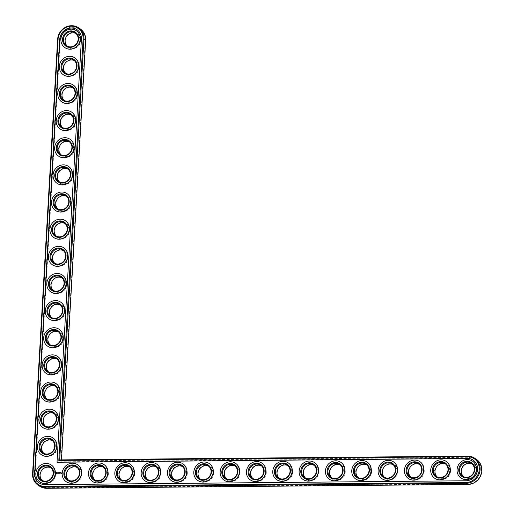 <?xml version="1.0" encoding="UTF-8"?>
<svg xmlns="http://www.w3.org/2000/svg" width="514" height="514" viewBox="0 0 514 514"><rect width="100%" height="100%" fill="white"/><g stroke="black" fill="none" stroke-linecap="round" stroke-linejoin="round"><path stroke-width="0.39" stroke-dasharray="2.57 1.93" d="M60.96 461.829L85.253 40.439A13.203 12.259 -56.5 0 0 73.47 27.634A13.203 12.259 -56.5 0 0 60.196 40.67L35.151 474.981A13.203 12.259 -56.5 0 0 46.935 487.786L468.145 483.925A13.203 12.259 -56.5 0 0 481.419 470.888A13.203 12.259 -56.5 0 0 469.635 458.083L60.96 461.829L61.487 459.869M55.685 474.788A8.43 7.826 -56.5 0 0 44.095 467.753A8.43 7.826 -56.5 0 0 43.266 482.048A8.43 7.826 -56.5 0 0 55.685 474.788M82.009 474.55A8.43 7.826 -56.5 0 0 70.418 467.515A8.43 7.826 -56.5 0 0 69.596 481.804A8.43 7.826 -56.5 0 0 82.009 474.55M57.253 447.649A8.43 7.826 -56.5 0 0 45.656 440.614A8.43 7.826 -56.5 0 0 44.834 454.903A8.43 7.826 -56.5 0 0 57.253 447.649M108.338 474.306A8.43 7.826 -56.5 0 0 96.741 467.271A8.43 7.826 -56.5 0 0 95.919 481.567A8.43 7.826 -56.5 0 0 108.338 474.306M134.662 474.069A8.43 7.826 -56.5 0 0 123.071 467.033A8.43 7.826 -56.5 0 0 122.242 481.322A8.43 7.826 -56.5 0 0 134.662 474.069M58.814 420.503A8.43 7.826 -56.5 0 0 47.224 413.468A8.43 7.826 -56.5 0 0 46.401 427.757A8.43 7.826 -56.5 0 0 58.814 420.503M60.382 393.358A8.43 7.826 -56.5 0 0 48.785 386.322A8.43 7.826 -56.5 0 0 47.963 400.612A8.43 7.826 -56.5 0 0 60.382 393.358M160.985 473.824A8.43 7.826 -56.5 0 0 149.394 466.789A8.43 7.826 -56.5 0 0 148.572 481.085A8.43 7.826 -56.5 0 0 160.985 473.824M187.314 473.587A8.43 7.826 -56.5 0 0 175.717 466.545A8.43 7.826 -56.5 0 0 174.895 480.841A8.43 7.826 -56.5 0 0 187.314 473.587M213.638 473.343A8.43 7.826 -56.5 0 0 202.047 466.307A8.43 7.826 -56.5 0 0 201.225 480.596A8.43 7.826 -56.5 0 0 213.638 473.343M239.961 473.098A8.43 7.826 -56.5 0 0 228.37 466.063A8.43 7.826 -56.5 0 0 227.548 480.359A8.43 7.826 -56.5 0 0 239.961 473.098M266.291 472.861A8.43 7.826 -56.5 0 0 254.7 465.825A8.43 7.826 -56.5 0 0 253.871 480.115A8.43 7.826 -56.5 0 0 266.291 472.861M61.943 366.212A8.43 7.826 -56.5 0 0 50.353 359.177A8.43 7.826 -56.5 0 0 49.53 373.472A8.43 7.826 -56.5 0 0 61.943 366.212M63.511 339.067A8.43 7.826 -56.5 0 0 51.92 332.031A8.43 7.826 -56.5 0 0 51.092 346.327A8.43 7.826 -56.5 0 0 63.511 339.067M65.079 311.927A8.43 7.826 -56.5 0 0 53.482 304.892A8.43 7.826 -56.5 0 0 52.659 319.181A8.43 7.826 -56.5 0 0 65.079 311.927M66.64 284.782A8.43 7.826 -56.5 0 0 55.049 277.746A8.43 7.826 -56.5 0 0 54.227 292.036A8.43 7.826 -56.5 0 0 66.64 284.782M292.614 472.617A8.43 7.826 -56.5 0 0 281.023 465.581A8.43 7.826 -56.5 0 0 280.201 479.877A8.43 7.826 -56.5 0 0 292.614 472.617M318.937 472.379A8.43 7.826 -56.5 0 0 307.346 465.343A8.43 7.826 -56.5 0 0 306.524 479.633A8.43 7.826 -56.5 0 0 318.937 472.379M345.267 472.135A8.43 7.826 -56.5 0 0 333.676 465.099A8.43 7.826 -56.5 0 0 332.847 479.395A8.43 7.826 -56.5 0 0 345.267 472.135M371.59 471.897A8.43 7.826 -56.5 0 0 359.999 464.855A8.43 7.826 -56.5 0 0 359.177 479.151A8.43 7.826 -56.5 0 0 371.59 471.897M397.92 471.653A8.43 7.826 -56.5 0 0 386.322 464.617A8.43 7.826 -56.5 0 0 385.5 478.907A8.43 7.826 -56.5 0 0 397.92 471.653M424.243 471.409A8.43 7.826 -56.5 0 0 412.652 464.373A8.43 7.826 -56.5 0 0 411.823 478.669A8.43 7.826 -56.5 0 0 424.243 471.409M450.566 471.171A8.43 7.826 -56.5 0 0 438.975 464.136A8.43 7.826 -56.5 0 0 438.153 478.425A8.43 7.826 -56.5 0 0 450.566 471.171M476.896 470.927A8.43 7.826 -56.5 0 0 465.298 463.891A8.43 7.826 -56.5 0 0 464.476 478.187A8.43 7.826 -56.5 0 0 476.896 470.927M68.208 257.636A8.43 7.826 -56.5 0 0 56.611 250.601A8.43 7.826 -56.5 0 0 55.788 264.89A8.43 7.826 -56.5 0 0 68.208 257.636M69.769 230.49A8.43 7.826 -56.5 0 0 58.178 223.455A8.43 7.826 -56.5 0 0 57.356 237.751A8.43 7.826 -56.5 0 0 69.769 230.49M71.337 203.351A8.43 7.826 -56.5 0 0 59.746 196.309A8.43 7.826 -56.5 0 0 58.917 210.605A8.43 7.826 -56.5 0 0 71.337 203.351M72.904 176.206A8.43 7.826 -56.5 0 0 61.307 169.17A8.43 7.826 -56.5 0 0 60.485 183.459A8.43 7.826 -56.5 0 0 72.904 176.206M74.466 149.06A8.43 7.826 -56.5 0 0 62.875 142.025A8.43 7.826 -56.5 0 0 62.053 156.314A8.43 7.826 -56.5 0 0 74.466 149.06M76.033 121.914A8.43 7.826 -56.5 0 0 64.436 114.879A8.43 7.826 -56.5 0 0 63.614 129.175A8.43 7.826 -56.5 0 0 76.033 121.914M77.595 94.769A8.43 7.826 -56.5 0 0 66.004 87.733A8.43 7.826 -56.5 0 0 65.182 102.029A8.43 7.826 -56.5 0 0 77.595 94.769M79.162 67.63A8.43 7.826 -56.5 0 0 67.572 60.588A8.43 7.826 -56.5 0 0 66.743 74.883A8.43 7.826 -56.5 0 0 79.162 67.63M80.73 40.484A8.43 7.826 -56.5 0 0 69.133 33.449A8.43 7.826 -56.5 0 0 68.311 47.738A8.43 7.826 -56.5 0 0 80.73 40.484M476.343 459.304A13.865 12.876 -56.5 0 0 469.468 457.293L61.423 461.032L59.688 459.889M80.178 28.855A13.865 12.876 -56.5 0 0 66.833 28.604A13.865 12.876 -56.5 0 0 59.354 40.542L34.316 474.846A13.865 12.876 -56.5 0 0 39.816 486.289M42.366 480.558A7.768 7.209 -56.5 0 0 43.189 481.2A7.768 7.209 -56.5 0 0 50.661 481.348A7.768 7.209 -56.5 0 0 54.85 474.66A7.768 7.209 -56.5 0 0 51.766 468.254A7.768 7.209 -56.5 0 0 50.854 467.746M68.69 480.32A7.768 7.209 -56.5 0 0 69.512 480.963A7.768 7.209 -56.5 0 0 76.984 481.104A7.768 7.209 -56.5 0 0 81.173 474.422A7.768 7.209 -56.5 0 0 78.089 468.01A7.768 7.209 -56.5 0 0 77.177 467.502M43.928 453.419A7.768 7.209 -56.5 0 0 44.75 454.055A7.768 7.209 -56.5 0 0 52.229 454.203A7.768 7.209 -56.5 0 0 56.411 447.514A7.768 7.209 -56.5 0 0 53.327 441.108A7.768 7.209 -56.5 0 0 52.415 440.601M95.019 480.076A7.768 7.209 -56.5 0 0 95.842 480.719A7.768 7.209 -56.5 0 0 103.314 480.86A7.768 7.209 -56.5 0 0 107.497 474.178A7.768 7.209 -56.5 0 0 104.413 467.772A7.768 7.209 -56.5 0 0 103.5 467.265M121.343 479.838A7.768 7.209 -56.5 0 0 122.165 480.481A7.768 7.209 -56.5 0 0 129.637 480.622A7.768 7.209 -56.5 0 0 133.826 473.934A7.768 7.209 -56.5 0 0 130.742 467.528A7.768 7.209 -56.5 0 0 129.83 467.02M45.495 426.273A7.768 7.209 -56.5 0 0 46.318 426.916A7.768 7.209 -56.5 0 0 53.79 427.057A7.768 7.209 -56.5 0 0 57.979 420.368A7.768 7.209 -56.5 0 0 54.895 413.963A7.768 7.209 -56.5 0 0 53.983 413.455M47.063 399.127A7.768 7.209 -56.5 0 0 47.886 399.77A7.768 7.209 -56.5 0 0 55.358 399.911A7.768 7.209 -56.5 0 0 59.54 393.229A7.768 7.209 -56.5 0 0 56.463 386.824A7.768 7.209 -56.5 0 0 55.551 386.316M147.666 479.594A7.768 7.209 -56.5 0 0 148.488 480.237A7.768 7.209 -56.5 0 0 155.96 480.378A7.768 7.209 -56.5 0 0 160.15 473.696A7.768 7.209 -56.5 0 0 157.066 467.29A7.768 7.209 -56.5 0 0 156.153 466.783M173.995 479.35A7.768 7.209 -56.5 0 0 174.818 479.992A7.768 7.209 -56.5 0 0 182.29 480.14A7.768 7.209 -56.5 0 0 186.473 473.452A7.768 7.209 -56.5 0 0 183.389 467.046A7.768 7.209 -56.5 0 0 182.483 466.539M200.319 479.112A7.768 7.209 -56.5 0 0 201.141 479.755A7.768 7.209 -56.5 0 0 208.613 479.896A7.768 7.209 -56.5 0 0 212.802 473.214A7.768 7.209 -56.5 0 0 209.718 466.802A7.768 7.209 -56.5 0 0 208.806 466.301M226.642 478.868A7.768 7.209 -56.5 0 0 227.464 479.511A7.768 7.209 -56.5 0 0 234.937 479.658A7.768 7.209 -56.5 0 0 239.126 472.97A7.768 7.209 -56.5 0 0 236.042 466.564A7.768 7.209 -56.5 0 0 235.129 466.057M252.972 478.63A7.768 7.209 -56.5 0 0 253.794 479.273A7.768 7.209 -56.5 0 0 261.266 479.414A7.768 7.209 -56.5 0 0 265.449 472.726A7.768 7.209 -56.5 0 0 262.371 466.32A7.768 7.209 -56.5 0 0 261.459 465.812M48.624 371.982A7.768 7.209 -56.5 0 0 49.447 372.624A7.768 7.209 -56.5 0 0 56.919 372.766A7.768 7.209 -56.5 0 0 61.108 366.084A7.768 7.209 -56.5 0 0 58.024 359.678A7.768 7.209 -56.5 0 0 57.112 359.17M50.192 344.836A7.768 7.209 -56.5 0 0 51.014 345.479A7.768 7.209 -56.5 0 0 58.487 345.626A7.768 7.209 -56.5 0 0 62.676 338.938A7.768 7.209 -56.5 0 0 59.592 332.532A7.768 7.209 -56.5 0 0 58.68 332.025M51.753 317.697A7.768 7.209 -56.5 0 0 52.576 318.339A7.768 7.209 -56.5 0 0 60.054 318.481A7.768 7.209 -56.5 0 0 64.237 311.792A7.768 7.209 -56.5 0 0 61.153 305.387A7.768 7.209 -56.5 0 0 60.241 304.879M53.321 290.551A7.768 7.209 -56.5 0 0 54.143 291.194A7.768 7.209 -56.5 0 0 61.616 291.335A7.768 7.209 -56.5 0 0 65.805 284.653A7.768 7.209 -56.5 0 0 62.721 278.241A7.768 7.209 -56.5 0 0 61.808 277.74M279.295 478.386A7.768 7.209 -56.5 0 0 280.117 479.029A7.768 7.209 -56.5 0 0 287.589 479.17A7.768 7.209 -56.5 0 0 291.779 472.488A7.768 7.209 -56.5 0 0 288.695 466.082A7.768 7.209 -56.5 0 0 287.782 465.575M305.618 478.149A7.768 7.209 -56.5 0 0 306.44 478.791A7.768 7.209 -56.5 0 0 313.913 478.932A7.768 7.209 -56.5 0 0 318.102 472.244A7.768 7.209 -56.5 0 0 315.018 465.838A7.768 7.209 -56.5 0 0 314.105 465.331M331.948 477.904A7.768 7.209 -56.5 0 0 332.77 478.547A7.768 7.209 -56.5 0 0 340.242 478.688A7.768 7.209 -56.5 0 0 344.425 472.006A7.768 7.209 -56.5 0 0 341.347 465.6A7.768 7.209 -56.5 0 0 340.435 465.093M358.271 477.66A7.768 7.209 -56.5 0 0 359.093 478.303A7.768 7.209 -56.5 0 0 366.566 478.45A7.768 7.209 -56.5 0 0 370.755 471.762A7.768 7.209 -56.5 0 0 367.671 465.356A7.768 7.209 -56.5 0 0 366.758 464.849M384.594 477.422A7.768 7.209 -56.5 0 0 385.416 478.065A7.768 7.209 -56.5 0 0 392.895 478.206A7.768 7.209 -56.5 0 0 397.078 471.524A7.768 7.209 -56.5 0 0 393.994 465.112A7.768 7.209 -56.5 0 0 393.081 464.611M410.924 477.178A7.768 7.209 -56.5 0 0 411.746 477.821A7.768 7.209 -56.5 0 0 419.218 477.969A7.768 7.209 -56.5 0 0 423.401 471.28A7.768 7.209 -56.5 0 0 420.324 464.874A7.768 7.209 -56.5 0 0 419.411 464.367M437.247 476.941A7.768 7.209 -56.5 0 0 438.069 477.583A7.768 7.209 -56.5 0 0 445.542 477.724A7.768 7.209 -56.5 0 0 449.731 471.036A7.768 7.209 -56.5 0 0 446.647 464.63A7.768 7.209 -56.5 0 0 445.734 464.123M463.577 476.696A7.768 7.209 -56.5 0 0 464.399 477.339A7.768 7.209 -56.5 0 0 471.871 477.48A7.768 7.209 -56.5 0 0 476.054 470.798A7.768 7.209 -56.5 0 0 472.97 464.393A7.768 7.209 -56.5 0 0 472.058 463.885M54.889 263.406A7.768 7.209 -56.5 0 0 55.711 264.048A7.768 7.209 -56.5 0 0 63.183 264.19A7.768 7.209 -56.5 0 0 67.366 257.508A7.768 7.209 -56.5 0 0 64.289 251.102A7.768 7.209 -56.5 0 0 63.376 250.594M56.45 236.26A7.768 7.209 -56.5 0 0 57.272 236.903A7.768 7.209 -56.5 0 0 64.745 237.05A7.768 7.209 -56.5 0 0 68.934 230.362A7.768 7.209 -56.5 0 0 65.85 223.956A7.768 7.209 -56.5 0 0 64.937 223.449M58.018 209.114A7.768 7.209 -56.5 0 0 58.84 209.757A7.768 7.209 -56.5 0 0 66.312 209.905A7.768 7.209 -56.5 0 0 70.502 203.216A7.768 7.209 -56.5 0 0 67.418 196.811A7.768 7.209 -56.5 0 0 66.505 196.303M59.579 181.975A7.768 7.209 -56.5 0 0 60.401 182.618A7.768 7.209 -56.5 0 0 67.88 182.759A7.768 7.209 -56.5 0 0 72.063 176.071A7.768 7.209 -56.5 0 0 68.979 169.665A7.768 7.209 -56.5 0 0 68.066 169.157M61.147 154.83A7.768 7.209 -56.5 0 0 61.969 155.472A7.768 7.209 -56.5 0 0 69.441 155.613A7.768 7.209 -56.5 0 0 73.63 148.931A7.768 7.209 -56.5 0 0 70.546 142.519A7.768 7.209 -56.5 0 0 69.634 142.018M62.714 127.684A7.768 7.209 -56.5 0 0 63.537 128.327A7.768 7.209 -56.5 0 0 71.009 128.468A7.768 7.209 -56.5 0 0 75.192 121.786A7.768 7.209 -56.5 0 0 72.114 115.38A7.768 7.209 -56.5 0 0 71.202 114.873M64.276 100.538A7.768 7.209 -56.5 0 0 65.098 101.181A7.768 7.209 -56.5 0 0 72.57 101.329A7.768 7.209 -56.5 0 0 76.759 94.64A7.768 7.209 -56.5 0 0 73.675 88.235A7.768 7.209 -56.5 0 0 72.763 87.727M65.843 73.393A7.768 7.209 -56.5 0 0 66.666 74.035A7.768 7.209 -56.5 0 0 74.138 74.183A7.768 7.209 -56.5 0 0 78.327 67.495A7.768 7.209 -56.5 0 0 75.243 61.089A7.768 7.209 -56.5 0 0 74.331 60.581M67.405 46.254A7.768 7.209 -56.5 0 0 68.227 46.896A7.768 7.209 -56.5 0 0 75.706 47.037A7.768 7.209 -56.5 0 0 79.888 40.349A7.768 7.209 -56.5 0 0 76.804 33.943A7.768 7.209 -56.5 0 0 75.892 33.436M39.295 483.012A11.424 10.608 -56.5 0 0 39.366 483.057A11.424 10.608 -56.5 0 0 45.026 484.715L466.237 480.853A11.424 10.608 -56.5 0 0 477.127 472.668A11.424 10.608 -56.5 0 0 473.188 460.146A11.424 10.608 -56.5 0 0 473.124 460.101M81.424 39.032L57.163 462.253M81.559 39.128A11.424 10.608 -56.5 0 0 77.023 29.696A11.424 10.608 -56.5 0 0 76.959 29.651M39.97 481.997A10.209 9.477 123.5 0 1 37.773 468.299A10.209 9.477 123.5 0 1 51.239 464.977M66.293 481.753A10.209 9.477 123.5 0 1 64.096 468.061A10.209 9.477 123.5 0 1 77.563 464.74M41.531 454.851A10.209 9.477 123.5 0 1 39.34 441.153A10.209 9.477 123.5 0 1 52.807 437.832M92.616 481.515A10.209 9.477 123.5 0 1 90.425 467.817A10.209 9.477 123.5 0 1 103.892 464.495M118.946 481.271A10.209 9.477 123.5 0 1 116.749 467.579A10.209 9.477 123.5 0 1 130.215 464.258M43.099 427.706A10.209 9.477 123.5 0 1 40.902 414.014A10.209 9.477 123.5 0 1 54.368 410.692M44.667 400.567A10.209 9.477 123.5 0 1 42.469 386.869A10.209 9.477 123.5 0 1 55.936 383.547M145.269 481.033A10.209 9.477 123.5 0 1 143.072 467.335A10.209 9.477 123.5 0 1 156.545 464.014M171.599 480.789A10.209 9.477 123.5 0 1 169.402 467.091A10.209 9.477 123.5 0 1 182.868 463.769M197.922 480.551A10.209 9.477 123.5 0 1 195.725 466.853A10.209 9.477 123.5 0 1 209.192 463.532M224.245 480.307A10.209 9.477 123.5 0 1 222.048 466.609A10.209 9.477 123.5 0 1 235.521 463.287M46.228 373.421A10.209 9.477 123.5 0 1 44.031 359.723A10.209 9.477 123.5 0 1 57.497 356.401M47.796 346.275A10.209 9.477 123.5 0 1 45.598 332.577A10.209 9.477 123.5 0 1 59.065 329.256M49.357 319.13A10.209 9.477 123.5 0 1 47.166 305.432A10.209 9.477 123.5 0 1 60.633 302.116M50.925 291.984A10.209 9.477 123.5 0 1 48.727 278.292A10.209 9.477 123.5 0 1 62.194 274.971M250.575 480.063A10.209 9.477 123.5 0 1 248.378 466.371A10.209 9.477 123.5 0 1 261.844 463.05M276.898 479.825A10.209 9.477 123.5 0 1 274.701 466.127A10.209 9.477 123.5 0 1 288.168 462.806M303.221 479.581A10.209 9.477 123.5 0 1 301.024 465.89A10.209 9.477 123.5 0 1 314.497 462.568M329.551 479.344A10.209 9.477 123.5 0 1 327.354 465.645A10.209 9.477 123.5 0 1 340.821 462.324M355.874 479.099A10.209 9.477 123.5 0 1 353.677 465.401A10.209 9.477 123.5 0 1 367.144 462.08M382.198 478.862A10.209 9.477 123.5 0 1 380.007 465.164A10.209 9.477 123.5 0 1 393.473 461.842M408.527 478.618A10.209 9.477 123.5 0 1 406.33 464.919A10.209 9.477 123.5 0 1 419.797 461.598M434.85 478.373A10.209 9.477 123.5 0 1 432.653 464.682A10.209 9.477 123.5 0 1 446.12 461.36M461.174 478.136A10.209 9.477 123.5 0 1 458.983 464.438A10.209 9.477 123.5 0 1 472.45 461.116M52.492 264.845A10.209 9.477 123.5 0 1 50.295 251.147A10.209 9.477 123.5 0 1 63.762 247.825M54.054 237.699A10.209 9.477 123.5 0 1 51.856 224.001A10.209 9.477 123.5 0 1 65.323 220.679M55.621 210.554A10.209 9.477 123.5 0 1 53.424 196.856A10.209 9.477 123.5 0 1 66.891 193.534M57.182 183.408A10.209 9.477 123.5 0 1 54.992 169.716A10.209 9.477 123.5 0 1 68.458 166.395M58.75 156.262A10.209 9.477 123.5 0 1 56.553 142.571A10.209 9.477 123.5 0 1 70.02 139.249M60.318 129.123A10.209 9.477 123.5 0 1 58.121 115.425A10.209 9.477 123.5 0 1 71.587 112.103M61.879 101.978A10.209 9.477 123.5 0 1 59.682 88.279A10.209 9.477 123.5 0 1 73.149 84.958M63.447 74.832A10.209 9.477 123.5 0 1 61.25 61.134A10.209 9.477 123.5 0 1 74.716 57.812M65.008 47.686A10.209 9.477 123.5 0 1 62.817 33.995A10.209 9.477 123.5 0 1 76.284 30.673M57.138 472.829L56.386 473.51M57.767 473.105L57.375 472.951M58.288 472.687L58.127 473.278M59.393 472.681L59.393 473.298M59.001 472.726L59.181 473.073M58.994 472.861L58.969 473.265M59.83 472.938L59.624 473.259M60.074 472.674L60.074 473.291M61.127 472.931L61.179 473.253M61.725 472.925L61.545 473.368M56.752 472.777L56.521 473.272M85.684 40.298L85.253 40.439M467.734 456.143L469.468 457.293L469.635 458.083M57.619 39.392L60.196 40.67M467.901 484.439L468.145 483.925M32.581 473.702L35.151 474.981M46.69 488.3L46.935 487.786M51.766 468.254L50.031 467.104M43.189 481.2L41.454 480.05M78.089 468.01L76.355 466.866M69.512 480.963L67.777 479.813M53.327 441.108L51.593 439.958M44.75 454.055L43.015 452.911M104.413 467.772L102.678 466.622M95.842 480.719L94.107 479.568M130.742 467.528L129.008 466.378M122.165 480.481L120.43 479.331M54.895 413.963L53.16 412.819M46.318 426.916L44.583 425.765M56.463 386.824L54.728 385.673M47.886 399.77L46.151 398.62M157.066 467.29L155.331 466.14M148.488 480.237L146.753 479.087M183.389 467.046L181.66 465.896M174.818 479.992L173.083 478.849M209.718 466.802L207.984 465.658M201.141 479.755L199.406 478.605M236.042 466.564L234.307 465.414M227.464 479.511L225.73 478.361M262.371 466.32L260.637 465.176M253.794 479.273L252.059 478.123M58.024 359.678L56.289 358.528M49.447 372.624L47.712 371.474M59.592 332.532L57.857 331.382M51.014 345.479L49.28 344.335M61.153 305.387L59.418 304.237M52.576 318.339L50.841 317.189M62.721 278.241L60.986 277.097M54.143 291.194L52.409 290.044M288.695 466.082L286.96 464.932M280.117 479.029L278.382 477.879M315.018 465.838L313.283 464.688M306.44 478.791L304.706 477.641M341.347 465.6L339.613 464.45M332.77 478.547L331.035 477.397M367.671 465.356L365.936 464.206M359.093 478.303L357.358 477.159M393.994 465.112L392.259 463.969M385.416 478.065L383.682 476.915M420.324 464.874L418.589 463.724M411.746 477.821L410.011 476.671M446.647 464.63L444.912 463.487M438.069 477.583L436.335 476.433M472.97 464.393L471.235 463.242M464.399 477.339L462.664 476.189M64.289 251.102L62.554 249.952M55.711 264.048L53.976 262.898M65.85 223.956L64.115 222.806M57.272 236.903L55.538 235.753M67.418 196.811L65.683 195.661M58.84 209.757L57.105 208.613M68.979 169.665L67.244 168.515M60.401 182.618L58.667 181.468M70.546 142.519L68.812 141.376M61.969 155.472L60.234 154.322M72.114 115.38L70.379 114.23M63.537 128.327L61.802 127.176M73.675 88.235L71.941 87.084M65.098 101.181L63.363 100.031M75.243 61.089L73.508 59.939M66.666 74.035L64.931 72.892M76.804 33.943L75.07 32.793M68.227 46.896L66.492 45.746"/><path stroke-width="0.77" d="M61.487 459.869L85.684 40.298A13.865 12.876 -56.5 0 0 80.178 28.855L78.443 27.711A13.865 12.876 -56.5 0 0 65.098 27.454A13.865 12.876 -56.5 0 0 57.619 39.392L32.581 473.702A13.865 12.876 -56.5 0 0 38.081 485.139A13.865 12.876 -56.5 0 0 44.962 487.15L466.166 483.288A13.865 12.876 -56.5 0 0 479.382 473.355A13.865 12.876 -56.5 0 0 474.608 458.154A13.865 12.876 -56.5 0 0 467.734 456.143L59.688 459.889L83.949 39.148A13.865 12.876 -56.5 0 0 78.443 27.711M38.081 485.139L39.816 486.289A13.865 12.876 -56.5 0 0 46.69 488.3L467.901 484.439A13.865 12.876 -56.5 0 0 481.117 474.499A13.865 12.876 -56.5 0 0 476.343 459.304L474.608 458.154M50.854 467.746A7.768 7.209 -56.5 0 0 41.467 470.747A7.768 7.209 -56.5 0 0 42.366 480.558M77.177 467.502A7.768 7.209 -56.5 0 0 67.79 470.503A7.768 7.209 -56.5 0 0 68.69 480.32M52.415 440.601A7.768 7.209 -56.5 0 0 43.028 443.601A7.768 7.209 -56.5 0 0 43.928 453.419M103.5 467.265A7.768 7.209 -56.5 0 0 94.113 470.265A7.768 7.209 -56.5 0 0 95.019 480.076M129.83 467.02A7.768 7.209 -56.5 0 0 120.443 470.021A7.768 7.209 -56.5 0 0 121.343 479.838M53.983 413.455A7.768 7.209 -56.5 0 0 44.596 416.456A7.768 7.209 -56.5 0 0 45.495 426.273M55.551 386.316A7.768 7.209 -56.5 0 0 46.157 389.316A7.768 7.209 -56.5 0 0 47.063 399.127M156.153 466.783A7.768 7.209 -56.5 0 0 146.766 469.783A7.768 7.209 -56.5 0 0 147.666 479.594M182.483 466.539A7.768 7.209 -56.5 0 0 173.089 469.539A7.768 7.209 -56.5 0 0 173.995 479.35M208.806 466.301A7.768 7.209 -56.5 0 0 199.419 469.295A7.768 7.209 -56.5 0 0 200.319 479.112M235.129 466.057A7.768 7.209 -56.5 0 0 225.742 469.057A7.768 7.209 -56.5 0 0 226.642 478.868M261.459 465.812A7.768 7.209 -56.5 0 0 252.066 468.813A7.768 7.209 -56.5 0 0 252.972 478.63M57.112 359.17A7.768 7.209 -56.5 0 0 47.725 362.171A7.768 7.209 -56.5 0 0 48.624 371.982M58.68 332.025A7.768 7.209 -56.5 0 0 49.293 335.025A7.768 7.209 -56.5 0 0 50.192 344.836M60.241 304.879A7.768 7.209 -56.5 0 0 50.854 307.88A7.768 7.209 -56.5 0 0 51.753 317.697M61.808 277.74A7.768 7.209 -56.5 0 0 52.422 280.734A7.768 7.209 -56.5 0 0 53.321 290.551M287.782 465.575A7.768 7.209 -56.5 0 0 278.395 468.575A7.768 7.209 -56.5 0 0 279.295 478.386M314.105 465.331A7.768 7.209 -56.5 0 0 304.718 468.331A7.768 7.209 -56.5 0 0 305.618 478.149M340.435 465.093A7.768 7.209 -56.5 0 0 331.048 468.093A7.768 7.209 -56.5 0 0 331.948 477.904M366.758 464.849A7.768 7.209 -56.5 0 0 357.371 467.849A7.768 7.209 -56.5 0 0 358.271 477.66M393.081 464.611A7.768 7.209 -56.5 0 0 383.695 467.605A7.768 7.209 -56.5 0 0 384.594 477.422M419.411 464.367A7.768 7.209 -56.5 0 0 410.024 467.367A7.768 7.209 -56.5 0 0 410.924 477.178M445.734 464.123A7.768 7.209 -56.5 0 0 436.347 467.123A7.768 7.209 -56.5 0 0 437.247 476.941M472.058 463.885A7.768 7.209 -56.5 0 0 462.671 466.885A7.768 7.209 -56.5 0 0 463.577 476.696M63.376 250.594A7.768 7.209 -56.5 0 0 53.983 253.595A7.768 7.209 -56.5 0 0 54.889 263.406M64.937 223.449A7.768 7.209 -56.5 0 0 55.551 226.449A7.768 7.209 -56.5 0 0 56.45 236.26M66.505 196.303A7.768 7.209 -56.5 0 0 57.118 199.303A7.768 7.209 -56.5 0 0 58.018 209.114M68.066 169.157A7.768 7.209 -56.5 0 0 58.68 172.158A7.768 7.209 -56.5 0 0 59.579 181.975M69.634 142.018A7.768 7.209 -56.5 0 0 60.247 145.012A7.768 7.209 -56.5 0 0 61.147 154.83M71.202 114.873A7.768 7.209 -56.5 0 0 61.808 117.873A7.768 7.209 -56.5 0 0 62.714 127.684M72.763 87.727A7.768 7.209 -56.5 0 0 63.376 90.727A7.768 7.209 -56.5 0 0 64.276 100.538M74.331 60.581A7.768 7.209 -56.5 0 0 64.944 63.582A7.768 7.209 -56.5 0 0 65.843 73.393M75.892 33.436A7.768 7.209 -56.5 0 0 66.505 36.436A7.768 7.209 -56.5 0 0 67.405 46.254M53.115 473.51A7.768 7.209 123.5 0 1 48.926 480.198A7.768 7.209 123.5 0 1 41.454 480.05A7.768 7.209 123.5 0 1 39.732 469.597A7.768 7.209 123.5 0 1 50.031 467.104A7.768 7.209 123.5 0 1 53.115 473.51M59.688 459.889L58.814 460.409L83.107 39.019A13.203 12.259 -56.5 0 0 71.324 26.214A13.203 12.259 -56.5 0 0 58.043 39.25L33.005 473.555A13.203 12.259 -56.5 0 0 44.789 486.366L465.999 482.498A13.203 12.259 -56.5 0 0 479.273 469.462A13.203 12.259 -56.5 0 0 467.489 456.657L58.814 460.409M53.54 473.368A8.43 7.826 123.5 0 1 41.12 480.629A8.43 7.826 123.5 0 1 41.949 466.333A8.43 7.826 123.5 0 1 53.54 473.368M57.028 462.157L81.424 39.032A11.424 10.608 -56.5 0 0 76.888 29.606A11.424 10.608 -56.5 0 0 65.895 29.394A11.424 10.608 -56.5 0 0 59.733 39.231L34.689 473.542A11.424 10.608 -56.5 0 0 39.225 482.967A11.424 10.608 -56.5 0 0 44.891 484.625L466.102 480.763A11.424 10.608 -56.5 0 0 476.986 472.578A11.424 10.608 -56.5 0 0 473.053 460.056A11.424 10.608 -56.5 0 0 467.387 458.398L57.163 462.253L467.528 458.488A11.424 10.608 -56.5 0 1 473.124 460.101M55.223 473.355A10.209 9.477 123.5 0 1 49.723 482.138A10.209 9.477 123.5 0 1 39.899 481.952A10.209 9.477 123.5 0 1 37.638 468.209A10.209 9.477 123.5 0 1 51.169 464.932A10.209 9.477 123.5 0 1 55.223 473.355M34.689 473.542L34.83 473.632A11.424 10.608 -56.5 0 0 39.295 483.012M76.959 29.651A11.424 10.608 -56.5 0 0 65.991 29.51A11.424 10.608 -56.5 0 0 59.868 39.327L34.83 473.632M51.239 464.977A10.209 9.477 123.5 0 1 51.31 465.022A10.209 9.477 123.5 0 1 55.358 473.445A10.209 9.477 123.5 0 1 49.858 482.228A10.209 9.477 123.5 0 1 40.034 482.042A10.209 9.477 123.5 0 1 39.97 481.997M56.45 472.501L56.084 473.105L56.572 473.542L57.112 473.092L56.45 472.501L56.823 472.514M57.382 472.784L57.652 473.291L57.786 472.764L57.382 472.784L57.786 472.771M57.87 472.726L58.063 473.285L58.32 472.726L57.87 472.726L58.307 472.713M58.435 472.687L58.403 473.285L58.776 472.707M59.367 472.694L59.142 473.047L59.399 472.719M59.142 473.047L58.904 472.719L58.872 473.246L59.354 472.835L59.361 473.278L59.425 472.713M59.907 472.674L59.553 473.272L59.907 472.674M60.074 472.674L60.042 473.272L60.074 472.674M60.594 472.668L60.241 473.265L60.594 472.668M61.25 472.925L61.23 473.259L61.25 472.925M61.532 472.925L61.513 473.349L61.744 472.944M77.563 464.74A10.209 9.477 123.5 0 1 77.633 464.784A10.209 9.477 123.5 0 1 81.687 473.201A10.209 9.477 123.5 0 1 76.181 481.991A10.209 9.477 123.5 0 1 66.364 481.804A10.209 9.477 123.5 0 1 66.293 481.753M52.807 437.832A10.209 9.477 123.5 0 1 52.871 437.883A10.209 9.477 123.5 0 1 56.925 446.3A10.209 9.477 123.5 0 1 51.426 455.089A10.209 9.477 123.5 0 1 41.602 454.896A10.209 9.477 123.5 0 1 41.531 454.851M103.892 464.495A10.209 9.477 123.5 0 1 103.963 464.54A10.209 9.477 123.5 0 1 108.011 472.964A10.209 9.477 123.5 0 1 102.511 481.746A10.209 9.477 123.5 0 1 92.687 481.56A10.209 9.477 123.5 0 1 92.616 481.515M130.215 464.258A10.209 9.477 123.5 0 1 130.286 464.303A10.209 9.477 123.5 0 1 134.34 472.719A10.209 9.477 123.5 0 1 128.834 481.509A10.209 9.477 123.5 0 1 119.01 481.316A10.209 9.477 123.5 0 1 118.946 481.271M54.368 410.692A10.209 9.477 123.5 0 1 54.439 410.737A10.209 9.477 123.5 0 1 58.493 419.154A10.209 9.477 123.5 0 1 52.987 427.944A10.209 9.477 123.5 0 1 43.17 427.757A10.209 9.477 123.5 0 1 43.099 427.706M55.936 383.547A10.209 9.477 123.5 0 1 56.007 383.592A10.209 9.477 123.5 0 1 60.054 392.015A10.209 9.477 123.5 0 1 54.555 400.798A10.209 9.477 123.5 0 1 44.731 400.612A10.209 9.477 123.5 0 1 44.667 400.567M156.545 464.014A10.209 9.477 123.5 0 1 156.609 464.058A10.209 9.477 123.5 0 1 160.664 472.482A10.209 9.477 123.5 0 1 155.157 481.265A10.209 9.477 123.5 0 1 145.34 481.078A10.209 9.477 123.5 0 1 145.269 481.033M182.868 463.769A10.209 9.477 123.5 0 1 182.939 463.814A10.209 9.477 123.5 0 1 186.987 472.237A10.209 9.477 123.5 0 1 181.487 481.027A10.209 9.477 123.5 0 1 171.663 480.834A10.209 9.477 123.5 0 1 171.599 480.789M209.192 463.532A10.209 9.477 123.5 0 1 209.262 463.577A10.209 9.477 123.5 0 1 213.316 471.993A10.209 9.477 123.5 0 1 207.81 480.783A10.209 9.477 123.5 0 1 197.993 480.596A10.209 9.477 123.5 0 1 197.922 480.551M235.521 463.287A10.209 9.477 123.5 0 1 235.585 463.332A10.209 9.477 123.5 0 1 239.64 471.756A10.209 9.477 123.5 0 1 234.14 480.539A10.209 9.477 123.5 0 1 224.316 480.352A10.209 9.477 123.5 0 1 224.245 480.307M57.497 356.401A10.209 9.477 123.5 0 1 57.568 356.446A10.209 9.477 123.5 0 1 61.622 364.869A10.209 9.477 123.5 0 1 56.116 373.652A10.209 9.477 123.5 0 1 46.299 373.466A10.209 9.477 123.5 0 1 46.228 373.421M59.065 329.256A10.209 9.477 123.5 0 1 59.136 329.301A10.209 9.477 123.5 0 1 63.183 337.724A10.209 9.477 123.5 0 1 57.684 346.513A10.209 9.477 123.5 0 1 47.86 346.32A10.209 9.477 123.5 0 1 47.796 346.275M60.633 302.116A10.209 9.477 123.5 0 1 60.697 302.161A10.209 9.477 123.5 0 1 64.751 310.578A10.209 9.477 123.5 0 1 59.251 319.367A10.209 9.477 123.5 0 1 49.428 319.175A10.209 9.477 123.5 0 1 49.357 319.13M62.194 274.971A10.209 9.477 123.5 0 1 62.265 275.016A10.209 9.477 123.5 0 1 66.319 283.432A10.209 9.477 123.5 0 1 60.813 292.222A10.209 9.477 123.5 0 1 50.995 292.036A10.209 9.477 123.5 0 1 50.925 291.984M261.844 463.05A10.209 9.477 123.5 0 1 261.915 463.095A10.209 9.477 123.5 0 1 265.963 471.511A10.209 9.477 123.5 0 1 260.463 480.301A10.209 9.477 123.5 0 1 250.639 480.115A10.209 9.477 123.5 0 1 250.575 480.063M288.168 462.806A10.209 9.477 123.5 0 1 288.238 462.851A10.209 9.477 123.5 0 1 292.293 471.274A10.209 9.477 123.5 0 1 286.786 480.057A10.209 9.477 123.5 0 1 276.969 479.87A10.209 9.477 123.5 0 1 276.898 479.825M314.497 462.568A10.209 9.477 123.5 0 1 314.562 462.613A10.209 9.477 123.5 0 1 318.616 471.03A10.209 9.477 123.5 0 1 313.116 479.819A10.209 9.477 123.5 0 1 303.292 479.626A10.209 9.477 123.5 0 1 303.221 479.581M340.821 462.324A10.209 9.477 123.5 0 1 340.891 462.369A10.209 9.477 123.5 0 1 344.939 470.792A10.209 9.477 123.5 0 1 339.439 479.575A10.209 9.477 123.5 0 1 329.615 479.389A10.209 9.477 123.5 0 1 329.551 479.344M367.144 462.08A10.209 9.477 123.5 0 1 367.214 462.125A10.209 9.477 123.5 0 1 371.269 470.548A10.209 9.477 123.5 0 1 365.762 479.337A10.209 9.477 123.5 0 1 355.945 479.144A10.209 9.477 123.5 0 1 355.874 479.099M393.473 461.842A10.209 9.477 123.5 0 1 393.538 461.887A10.209 9.477 123.5 0 1 397.592 470.304A10.209 9.477 123.5 0 1 392.092 479.093A10.209 9.477 123.5 0 1 382.268 478.907A10.209 9.477 123.5 0 1 382.198 478.862M419.797 461.598A10.209 9.477 123.5 0 1 419.867 461.643A10.209 9.477 123.5 0 1 423.915 470.066A10.209 9.477 123.5 0 1 418.415 478.849A10.209 9.477 123.5 0 1 408.591 478.662A10.209 9.477 123.5 0 1 408.527 478.618M446.12 461.36A10.209 9.477 123.5 0 1 446.191 461.405A10.209 9.477 123.5 0 1 450.245 469.822A10.209 9.477 123.5 0 1 444.738 478.611A10.209 9.477 123.5 0 1 434.921 478.418A10.209 9.477 123.5 0 1 434.85 478.373M472.45 461.116A10.209 9.477 123.5 0 1 472.514 461.161A10.209 9.477 123.5 0 1 476.568 469.584A10.209 9.477 123.5 0 1 471.068 478.367A10.209 9.477 123.5 0 1 461.244 478.181A10.209 9.477 123.5 0 1 461.174 478.136M63.762 247.825A10.209 9.477 123.5 0 1 63.832 247.87A10.209 9.477 123.5 0 1 67.88 256.293A10.209 9.477 123.5 0 1 62.38 265.076A10.209 9.477 123.5 0 1 52.556 264.89A10.209 9.477 123.5 0 1 52.492 264.845M65.323 220.679A10.209 9.477 123.5 0 1 65.394 220.724A10.209 9.477 123.5 0 1 69.448 229.148A10.209 9.477 123.5 0 1 63.942 237.931A10.209 9.477 123.5 0 1 54.124 237.744A10.209 9.477 123.5 0 1 54.054 237.699M66.891 193.534A10.209 9.477 123.5 0 1 66.961 193.579A10.209 9.477 123.5 0 1 71.009 202.002A10.209 9.477 123.5 0 1 65.509 210.791A10.209 9.477 123.5 0 1 55.685 210.599A10.209 9.477 123.5 0 1 55.621 210.554M68.458 166.395A10.209 9.477 123.5 0 1 68.523 166.44A10.209 9.477 123.5 0 1 72.577 174.856A10.209 9.477 123.5 0 1 67.077 183.646A10.209 9.477 123.5 0 1 57.253 183.453A10.209 9.477 123.5 0 1 57.182 183.408M70.02 139.249A10.209 9.477 123.5 0 1 70.09 139.294A10.209 9.477 123.5 0 1 74.144 147.711A10.209 9.477 123.5 0 1 68.638 156.5A10.209 9.477 123.5 0 1 58.821 156.314A10.209 9.477 123.5 0 1 58.75 156.262M71.587 112.103A10.209 9.477 123.5 0 1 71.658 112.148A10.209 9.477 123.5 0 1 75.706 120.572A10.209 9.477 123.5 0 1 70.206 129.355A10.209 9.477 123.5 0 1 60.382 129.168A10.209 9.477 123.5 0 1 60.318 129.123M73.149 84.958A10.209 9.477 123.5 0 1 73.219 85.003A10.209 9.477 123.5 0 1 77.273 93.426A10.209 9.477 123.5 0 1 71.767 102.209A10.209 9.477 123.5 0 1 61.95 102.023A10.209 9.477 123.5 0 1 61.879 101.978M74.716 57.812A10.209 9.477 123.5 0 1 74.787 57.857A10.209 9.477 123.5 0 1 78.835 66.28A10.209 9.477 123.5 0 1 73.335 75.07A10.209 9.477 123.5 0 1 63.511 74.877A10.209 9.477 123.5 0 1 63.447 74.832M76.284 30.673A10.209 9.477 123.5 0 1 76.348 30.718A10.209 9.477 123.5 0 1 80.402 39.135A10.209 9.477 123.5 0 1 74.903 47.924A10.209 9.477 123.5 0 1 65.079 47.731A10.209 9.477 123.5 0 1 65.008 47.686M81.546 473.111A10.209 9.477 123.5 0 1 76.046 481.901A10.209 9.477 123.5 0 1 66.222 481.708A10.209 9.477 123.5 0 1 63.961 467.971A10.209 9.477 123.5 0 1 77.498 464.695A10.209 9.477 123.5 0 1 81.546 473.111M79.863 473.131A8.43 7.826 123.5 0 1 67.45 480.384A8.43 7.826 123.5 0 1 68.272 466.089A8.43 7.826 123.5 0 1 79.863 473.131M79.439 473.272A7.768 7.209 123.5 0 1 75.25 479.954A7.768 7.209 123.5 0 1 67.777 479.813A7.768 7.209 123.5 0 1 66.055 469.359A7.768 7.209 123.5 0 1 76.355 466.866A7.768 7.209 123.5 0 1 79.439 473.272M56.791 446.21A10.209 9.477 123.5 0 1 51.284 454.999A10.209 9.477 123.5 0 1 41.467 454.806A10.209 9.477 123.5 0 1 39.199 441.063A10.209 9.477 123.5 0 1 52.736 437.787A10.209 9.477 123.5 0 1 56.791 446.21M55.101 446.223A8.43 7.826 123.5 0 1 42.688 453.483A8.43 7.826 123.5 0 1 43.51 439.187A8.43 7.826 123.5 0 1 55.101 446.223M54.677 446.364A7.768 7.209 123.5 0 1 50.494 453.052A7.768 7.209 123.5 0 1 43.015 452.911A7.768 7.209 123.5 0 1 41.293 442.451A7.768 7.209 123.5 0 1 51.593 439.958A7.768 7.209 123.5 0 1 54.677 446.364M107.876 472.874A10.209 9.477 123.5 0 1 102.37 481.657A10.209 9.477 123.5 0 1 92.552 481.47A10.209 9.477 123.5 0 1 90.284 467.727A10.209 9.477 123.5 0 1 103.822 464.45A10.209 9.477 123.5 0 1 107.876 472.874M106.192 472.886A8.43 7.826 123.5 0 1 93.773 480.14A8.43 7.826 123.5 0 1 94.595 465.851A8.43 7.826 123.5 0 1 106.192 472.886M105.762 473.028A7.768 7.209 123.5 0 1 101.579 479.716A7.768 7.209 123.5 0 1 94.107 479.568A7.768 7.209 123.5 0 1 92.379 469.115A7.768 7.209 123.5 0 1 102.678 466.622A7.768 7.209 123.5 0 1 105.762 473.028M134.199 472.629A10.209 9.477 123.5 0 1 128.699 481.419A10.209 9.477 123.5 0 1 118.875 481.226A10.209 9.477 123.5 0 1 116.614 467.483A10.209 9.477 123.5 0 1 130.145 464.206A10.209 9.477 123.5 0 1 134.199 472.629M132.516 472.642A8.43 7.826 123.5 0 1 120.096 479.903A8.43 7.826 123.5 0 1 120.925 465.607A8.43 7.826 123.5 0 1 132.516 472.642M132.092 472.79A7.768 7.209 123.5 0 1 127.902 479.472A7.768 7.209 123.5 0 1 120.43 479.331A7.768 7.209 123.5 0 1 118.708 468.871A7.768 7.209 123.5 0 1 129.008 466.378A7.768 7.209 123.5 0 1 132.092 472.79M58.352 419.064A10.209 9.477 123.5 0 1 52.852 427.854A10.209 9.477 123.5 0 1 43.028 427.661A10.209 9.477 123.5 0 1 40.767 413.918A10.209 9.477 123.5 0 1 54.304 410.647A10.209 9.477 123.5 0 1 58.352 419.064M56.669 419.083A8.43 7.826 123.5 0 1 44.255 426.337A8.43 7.826 123.5 0 1 45.078 412.042A8.43 7.826 123.5 0 1 56.669 419.083M56.244 419.225A7.768 7.209 123.5 0 1 52.055 425.907A7.768 7.209 123.5 0 1 44.583 425.765A7.768 7.209 123.5 0 1 42.861 415.312A7.768 7.209 123.5 0 1 53.16 412.819A7.768 7.209 123.5 0 1 56.244 419.225M59.92 391.919A10.209 9.477 123.5 0 1 54.413 400.708A10.209 9.477 123.5 0 1 44.596 400.522A10.209 9.477 123.5 0 1 42.328 386.779A10.209 9.477 123.5 0 1 55.865 383.502A10.209 9.477 123.5 0 1 59.92 391.919M58.236 391.938A8.43 7.826 123.5 0 1 45.817 399.192A8.43 7.826 123.5 0 1 46.639 384.902A8.43 7.826 123.5 0 1 58.236 391.938M57.806 392.079A7.768 7.209 123.5 0 1 53.623 398.761A7.768 7.209 123.5 0 1 46.151 398.62A7.768 7.209 123.5 0 1 44.422 388.166A7.768 7.209 123.5 0 1 54.728 385.673A7.768 7.209 123.5 0 1 57.806 392.079M160.522 472.385A10.209 9.477 123.5 0 1 155.022 481.175A10.209 9.477 123.5 0 1 145.199 480.988A10.209 9.477 123.5 0 1 142.937 467.245A10.209 9.477 123.5 0 1 156.474 463.969A10.209 9.477 123.5 0 1 160.522 472.385M158.839 472.405A8.43 7.826 123.5 0 1 146.426 479.658A8.43 7.826 123.5 0 1 147.248 465.369A8.43 7.826 123.5 0 1 158.839 472.405M158.415 472.546A7.768 7.209 123.5 0 1 154.226 479.234A7.768 7.209 123.5 0 1 146.753 479.087A7.768 7.209 123.5 0 1 145.032 468.633A7.768 7.209 123.5 0 1 155.331 466.14A7.768 7.209 123.5 0 1 158.415 472.546M186.852 472.148A10.209 9.477 123.5 0 1 181.346 480.931A10.209 9.477 123.5 0 1 171.528 480.744A10.209 9.477 123.5 0 1 169.26 467.001A10.209 9.477 123.5 0 1 182.798 463.724A10.209 9.477 123.5 0 1 186.852 472.148M185.168 472.16A8.43 7.826 123.5 0 1 172.749 479.421A8.43 7.826 123.5 0 1 173.571 465.125A8.43 7.826 123.5 0 1 185.168 472.16M184.738 472.302A7.768 7.209 123.5 0 1 180.555 478.99A7.768 7.209 123.5 0 1 173.083 478.849A7.768 7.209 123.5 0 1 171.355 468.389A7.768 7.209 123.5 0 1 181.66 465.896A7.768 7.209 123.5 0 1 184.738 472.302M213.175 471.903A10.209 9.477 123.5 0 1 207.675 480.693A10.209 9.477 123.5 0 1 197.851 480.5A10.209 9.477 123.5 0 1 195.59 466.763A10.209 9.477 123.5 0 1 209.127 463.487A10.209 9.477 123.5 0 1 213.175 471.903M211.492 471.923A8.43 7.826 123.5 0 1 199.072 479.176A8.43 7.826 123.5 0 1 199.901 464.887A8.43 7.826 123.5 0 1 211.492 471.923M211.068 472.064A7.768 7.209 123.5 0 1 206.879 478.746A7.768 7.209 123.5 0 1 199.406 478.605A7.768 7.209 123.5 0 1 197.684 468.151A7.768 7.209 123.5 0 1 207.984 465.658A7.768 7.209 123.5 0 1 211.068 472.064M239.505 471.666A10.209 9.477 123.5 0 1 233.998 480.449A10.209 9.477 123.5 0 1 224.181 480.262A10.209 9.477 123.5 0 1 221.913 466.519A10.209 9.477 123.5 0 1 235.451 463.242A10.209 9.477 123.5 0 1 239.505 471.666M237.815 471.679A8.43 7.826 123.5 0 1 225.402 478.939A8.43 7.826 123.5 0 1 226.224 464.643A8.43 7.826 123.5 0 1 237.815 471.679M237.391 471.82A7.768 7.209 123.5 0 1 233.202 478.508A7.768 7.209 123.5 0 1 225.73 478.361A7.768 7.209 123.5 0 1 224.008 467.907A7.768 7.209 123.5 0 1 234.307 465.414A7.768 7.209 123.5 0 1 237.391 471.82M265.828 471.422A10.209 9.477 123.5 0 1 260.322 480.211A10.209 9.477 123.5 0 1 250.504 480.018A10.209 9.477 123.5 0 1 248.236 466.275A10.209 9.477 123.5 0 1 261.774 463.005A10.209 9.477 123.5 0 1 265.828 471.422M264.145 471.441A8.43 7.826 123.5 0 1 251.725 478.695A8.43 7.826 123.5 0 1 252.547 464.399A8.43 7.826 123.5 0 1 264.145 471.441M263.714 471.582A7.768 7.209 123.5 0 1 259.531 478.264A7.768 7.209 123.5 0 1 252.059 478.123A7.768 7.209 123.5 0 1 250.337 467.669A7.768 7.209 123.5 0 1 260.637 465.176A7.768 7.209 123.5 0 1 263.714 471.582M61.481 364.779A10.209 9.477 123.5 0 1 55.981 373.562A10.209 9.477 123.5 0 1 46.157 373.376A10.209 9.477 123.5 0 1 43.896 359.633A10.209 9.477 123.5 0 1 57.433 356.356A10.209 9.477 123.5 0 1 61.481 364.779M59.797 364.792A8.43 7.826 123.5 0 1 47.384 372.046A8.43 7.826 123.5 0 1 48.207 357.757A8.43 7.826 123.5 0 1 59.797 364.792M59.373 364.934A7.768 7.209 123.5 0 1 55.184 371.622A7.768 7.209 123.5 0 1 47.712 371.474A7.768 7.209 123.5 0 1 45.99 361.021A7.768 7.209 123.5 0 1 56.289 358.528A7.768 7.209 123.5 0 1 59.373 364.934M63.049 337.634A10.209 9.477 123.5 0 1 57.549 346.417A10.209 9.477 123.5 0 1 47.725 346.23A10.209 9.477 123.5 0 1 45.463 332.487A10.209 9.477 123.5 0 1 58.994 329.211A10.209 9.477 123.5 0 1 63.049 337.634M61.365 337.647A8.43 7.826 123.5 0 1 48.946 344.907A8.43 7.826 123.5 0 1 49.774 330.611A8.43 7.826 123.5 0 1 61.365 337.647M60.941 337.788A7.768 7.209 123.5 0 1 56.752 344.476A7.768 7.209 123.5 0 1 49.28 344.335A7.768 7.209 123.5 0 1 47.558 333.875A7.768 7.209 123.5 0 1 57.857 331.382A7.768 7.209 123.5 0 1 60.941 337.788M64.616 310.488A10.209 9.477 123.5 0 1 59.11 319.278A10.209 9.477 123.5 0 1 49.293 319.085A10.209 9.477 123.5 0 1 47.025 305.342A10.209 9.477 123.5 0 1 60.562 302.065A10.209 9.477 123.5 0 1 64.616 310.488M62.926 310.501A8.43 7.826 123.5 0 1 50.513 317.761A8.43 7.826 123.5 0 1 51.336 303.466A8.43 7.826 123.5 0 1 62.926 310.501M62.502 310.649A7.768 7.209 123.5 0 1 58.32 317.331A7.768 7.209 123.5 0 1 50.841 317.189A7.768 7.209 123.5 0 1 49.119 306.729A7.768 7.209 123.5 0 1 59.418 304.237A7.768 7.209 123.5 0 1 62.502 310.649M66.177 283.342A10.209 9.477 123.5 0 1 60.678 292.132A10.209 9.477 123.5 0 1 50.854 291.939A10.209 9.477 123.5 0 1 48.592 278.202A10.209 9.477 123.5 0 1 62.13 274.926A10.209 9.477 123.5 0 1 66.177 283.342M64.494 283.362A8.43 7.826 123.5 0 1 52.081 290.616A8.43 7.826 123.5 0 1 52.903 276.32A8.43 7.826 123.5 0 1 64.494 283.362M64.07 283.503A7.768 7.209 123.5 0 1 59.881 290.185A7.768 7.209 123.5 0 1 52.409 290.044A7.768 7.209 123.5 0 1 50.687 279.59A7.768 7.209 123.5 0 1 60.986 277.097A7.768 7.209 123.5 0 1 64.07 283.503M292.151 471.184A10.209 9.477 123.5 0 1 286.651 479.967A10.209 9.477 123.5 0 1 276.828 479.78A10.209 9.477 123.5 0 1 274.566 466.037A10.209 9.477 123.5 0 1 288.103 462.761A10.209 9.477 123.5 0 1 292.151 471.184M290.468 471.197A8.43 7.826 123.5 0 1 278.048 478.45A8.43 7.826 123.5 0 1 278.877 464.161A8.43 7.826 123.5 0 1 290.468 471.197M290.044 471.338A7.768 7.209 123.5 0 1 285.855 478.026A7.768 7.209 123.5 0 1 278.382 477.879A7.768 7.209 123.5 0 1 276.661 467.425A7.768 7.209 123.5 0 1 286.96 464.932A7.768 7.209 123.5 0 1 290.044 471.338M318.481 470.94A10.209 9.477 123.5 0 1 312.975 479.729A10.209 9.477 123.5 0 1 303.157 479.536A10.209 9.477 123.5 0 1 300.889 465.793A10.209 9.477 123.5 0 1 314.427 462.516A10.209 9.477 123.5 0 1 318.481 470.94M316.791 470.952A8.43 7.826 123.5 0 1 304.378 478.213A8.43 7.826 123.5 0 1 305.2 463.917A8.43 7.826 123.5 0 1 316.791 470.952M316.367 471.1A7.768 7.209 123.5 0 1 312.178 477.782A7.768 7.209 123.5 0 1 304.706 477.641A7.768 7.209 123.5 0 1 302.984 467.181A7.768 7.209 123.5 0 1 313.283 464.688A7.768 7.209 123.5 0 1 316.367 471.1M344.804 470.695A10.209 9.477 123.5 0 1 339.304 479.485A10.209 9.477 123.5 0 1 329.48 479.299A10.209 9.477 123.5 0 1 327.212 465.555A10.209 9.477 123.5 0 1 340.75 462.279A10.209 9.477 123.5 0 1 344.804 470.695M343.121 470.715A8.43 7.826 123.5 0 1 330.701 477.969A8.43 7.826 123.5 0 1 331.524 463.679A8.43 7.826 123.5 0 1 343.121 470.715M342.69 470.856A7.768 7.209 123.5 0 1 338.508 477.545A7.768 7.209 123.5 0 1 331.035 477.397A7.768 7.209 123.5 0 1 329.313 466.943A7.768 7.209 123.5 0 1 339.613 464.45A7.768 7.209 123.5 0 1 342.69 470.856M371.127 470.458A10.209 9.477 123.5 0 1 365.627 479.241A10.209 9.477 123.5 0 1 355.804 479.054A10.209 9.477 123.5 0 1 353.542 465.311A10.209 9.477 123.5 0 1 367.08 462.035A10.209 9.477 123.5 0 1 371.127 470.458M369.444 470.471A8.43 7.826 123.5 0 1 357.031 477.731A8.43 7.826 123.5 0 1 357.853 463.435A8.43 7.826 123.5 0 1 369.444 470.471M369.02 470.612A7.768 7.209 123.5 0 1 364.831 477.3A7.768 7.209 123.5 0 1 357.358 477.159A7.768 7.209 123.5 0 1 355.637 466.699A7.768 7.209 123.5 0 1 365.936 464.206A7.768 7.209 123.5 0 1 369.02 470.612M397.457 470.214A10.209 9.477 123.5 0 1 391.951 479.003A10.209 9.477 123.5 0 1 382.133 478.81A10.209 9.477 123.5 0 1 379.865 465.074A10.209 9.477 123.5 0 1 393.403 461.797A10.209 9.477 123.5 0 1 397.457 470.214M395.767 470.233A8.43 7.826 123.5 0 1 383.354 477.487A8.43 7.826 123.5 0 1 384.176 463.198A8.43 7.826 123.5 0 1 395.767 470.233M395.343 470.374A7.768 7.209 123.5 0 1 391.16 477.056A7.768 7.209 123.5 0 1 383.682 476.915A7.768 7.209 123.5 0 1 381.96 466.461A7.768 7.209 123.5 0 1 392.259 463.969A7.768 7.209 123.5 0 1 395.343 470.374M423.78 469.976A10.209 9.477 123.5 0 1 418.28 478.759A10.209 9.477 123.5 0 1 408.457 478.573A10.209 9.477 123.5 0 1 406.195 464.829A10.209 9.477 123.5 0 1 419.726 461.553A10.209 9.477 123.5 0 1 423.78 469.976M422.097 469.989A8.43 7.826 123.5 0 1 409.677 477.243A8.43 7.826 123.5 0 1 410.506 462.953A8.43 7.826 123.5 0 1 422.097 469.989M421.673 470.13A7.768 7.209 123.5 0 1 417.484 476.819A7.768 7.209 123.5 0 1 410.011 476.671A7.768 7.209 123.5 0 1 408.289 466.217A7.768 7.209 123.5 0 1 418.589 463.724A7.768 7.209 123.5 0 1 421.673 470.13M450.103 469.732A10.209 9.477 123.5 0 1 444.604 478.521A10.209 9.477 123.5 0 1 434.78 478.328A10.209 9.477 123.5 0 1 432.518 464.585A10.209 9.477 123.5 0 1 446.056 461.315A10.209 9.477 123.5 0 1 450.103 469.732M448.42 469.751A8.43 7.826 123.5 0 1 436.007 477.005A8.43 7.826 123.5 0 1 436.829 462.709A8.43 7.826 123.5 0 1 448.42 469.751M447.996 469.892A7.768 7.209 123.5 0 1 443.807 476.574A7.768 7.209 123.5 0 1 436.335 476.433A7.768 7.209 123.5 0 1 434.613 465.973A7.768 7.209 123.5 0 1 444.912 463.487A7.768 7.209 123.5 0 1 447.996 469.892M476.433 469.494A10.209 9.477 123.5 0 1 470.927 478.277A10.209 9.477 123.5 0 1 461.109 478.091A10.209 9.477 123.5 0 1 458.841 464.348A10.209 9.477 123.5 0 1 472.379 461.071A10.209 9.477 123.5 0 1 476.433 469.494M474.743 469.507A8.43 7.826 123.5 0 1 462.33 476.761A8.43 7.826 123.5 0 1 463.153 462.471A8.43 7.826 123.5 0 1 474.743 469.507M474.319 469.648A7.768 7.209 123.5 0 1 470.137 476.337A7.768 7.209 123.5 0 1 462.664 476.189A7.768 7.209 123.5 0 1 460.936 465.735A7.768 7.209 123.5 0 1 471.235 463.242A7.768 7.209 123.5 0 1 474.319 469.648M67.745 256.197A10.209 9.477 123.5 0 1 62.239 264.986A10.209 9.477 123.5 0 1 52.422 264.8A10.209 9.477 123.5 0 1 50.154 251.057A10.209 9.477 123.5 0 1 63.691 247.78A10.209 9.477 123.5 0 1 67.745 256.197M66.062 256.216A8.43 7.826 123.5 0 1 53.642 263.47A8.43 7.826 123.5 0 1 54.465 249.181A8.43 7.826 123.5 0 1 66.062 256.216M65.631 256.357A7.768 7.209 123.5 0 1 61.449 263.039A7.768 7.209 123.5 0 1 53.976 262.898A7.768 7.209 123.5 0 1 52.248 252.445A7.768 7.209 123.5 0 1 62.554 249.952A7.768 7.209 123.5 0 1 65.631 256.357M69.306 229.058A10.209 9.477 123.5 0 1 63.807 237.841A10.209 9.477 123.5 0 1 53.983 237.654A10.209 9.477 123.5 0 1 51.721 223.911A10.209 9.477 123.5 0 1 65.259 220.634A10.209 9.477 123.5 0 1 69.306 229.058M67.623 229.071A8.43 7.826 123.5 0 1 55.21 236.324A8.43 7.826 123.5 0 1 56.032 222.035A8.43 7.826 123.5 0 1 67.623 229.071M67.199 229.212A7.768 7.209 123.5 0 1 63.01 235.9A7.768 7.209 123.5 0 1 55.538 235.753A7.768 7.209 123.5 0 1 53.816 225.299A7.768 7.209 123.5 0 1 64.115 222.806A7.768 7.209 123.5 0 1 67.199 229.212M70.874 201.912A10.209 9.477 123.5 0 1 65.374 210.695A10.209 9.477 123.5 0 1 55.551 210.509A10.209 9.477 123.5 0 1 53.289 196.766A10.209 9.477 123.5 0 1 66.82 193.489A10.209 9.477 123.5 0 1 70.874 201.912M69.191 201.925A8.43 7.826 123.5 0 1 56.771 209.185A8.43 7.826 123.5 0 1 57.6 194.89A8.43 7.826 123.5 0 1 69.191 201.925M68.767 202.066A7.768 7.209 123.5 0 1 64.578 208.755A7.768 7.209 123.5 0 1 57.105 208.613A7.768 7.209 123.5 0 1 55.383 198.153A7.768 7.209 123.5 0 1 65.683 195.661A7.768 7.209 123.5 0 1 68.767 202.066M72.442 174.766A10.209 9.477 123.5 0 1 66.936 183.556A10.209 9.477 123.5 0 1 57.118 183.363A10.209 9.477 123.5 0 1 54.85 169.62A10.209 9.477 123.5 0 1 68.388 166.343A10.209 9.477 123.5 0 1 72.442 174.766M70.752 174.779A8.43 7.826 123.5 0 1 58.339 182.04A8.43 7.826 123.5 0 1 59.161 167.744A8.43 7.826 123.5 0 1 70.752 174.779M70.328 174.927A7.768 7.209 123.5 0 1 66.145 181.609A7.768 7.209 123.5 0 1 58.667 181.468A7.768 7.209 123.5 0 1 56.945 171.008A7.768 7.209 123.5 0 1 67.244 168.515A7.768 7.209 123.5 0 1 70.328 174.927M74.003 147.621A10.209 9.477 123.5 0 1 68.503 156.41A10.209 9.477 123.5 0 1 58.68 156.217A10.209 9.477 123.5 0 1 56.418 142.481A10.209 9.477 123.5 0 1 69.955 139.204A10.209 9.477 123.5 0 1 74.003 147.621M72.32 147.64A8.43 7.826 123.5 0 1 59.907 154.894A8.43 7.826 123.5 0 1 60.729 140.598A8.43 7.826 123.5 0 1 72.32 147.64M71.896 147.781A7.768 7.209 123.5 0 1 67.707 154.463A7.768 7.209 123.5 0 1 60.234 154.322A7.768 7.209 123.5 0 1 58.512 143.869A7.768 7.209 123.5 0 1 68.812 141.376A7.768 7.209 123.5 0 1 71.896 147.781M75.571 120.475A10.209 9.477 123.5 0 1 70.065 129.265A10.209 9.477 123.5 0 1 60.247 129.078A10.209 9.477 123.5 0 1 57.979 115.335A10.209 9.477 123.5 0 1 71.517 112.058A10.209 9.477 123.5 0 1 75.571 120.475M73.887 120.494A8.43 7.826 123.5 0 1 61.468 127.748A8.43 7.826 123.5 0 1 62.29 113.459A8.43 7.826 123.5 0 1 73.887 120.494M73.457 120.636A7.768 7.209 123.5 0 1 69.274 127.324A7.768 7.209 123.5 0 1 61.802 127.176A7.768 7.209 123.5 0 1 60.074 116.723A7.768 7.209 123.5 0 1 70.379 114.23A7.768 7.209 123.5 0 1 73.457 120.636M77.132 93.336A10.209 9.477 123.5 0 1 71.632 102.119A10.209 9.477 123.5 0 1 61.808 101.933A10.209 9.477 123.5 0 1 59.547 88.19A10.209 9.477 123.5 0 1 73.084 84.913A10.209 9.477 123.5 0 1 77.132 93.336M75.449 93.349A8.43 7.826 123.5 0 1 63.036 100.603A8.43 7.826 123.5 0 1 63.858 86.313A8.43 7.826 123.5 0 1 75.449 93.349M75.025 93.49A7.768 7.209 123.5 0 1 70.836 100.179A7.768 7.209 123.5 0 1 63.363 100.031A7.768 7.209 123.5 0 1 61.641 89.577A7.768 7.209 123.5 0 1 71.941 87.084A7.768 7.209 123.5 0 1 75.025 93.49M78.7 66.19A10.209 9.477 123.5 0 1 73.2 74.973A10.209 9.477 123.5 0 1 63.376 74.787A10.209 9.477 123.5 0 1 61.115 61.044A10.209 9.477 123.5 0 1 74.646 57.767A10.209 9.477 123.5 0 1 78.7 66.19M77.016 66.203A8.43 7.826 123.5 0 1 64.597 73.463A8.43 7.826 123.5 0 1 65.426 59.168A8.43 7.826 123.5 0 1 77.016 66.203M76.592 66.345A7.768 7.209 123.5 0 1 72.403 73.033A7.768 7.209 123.5 0 1 64.931 72.892A7.768 7.209 123.5 0 1 63.209 62.432A7.768 7.209 123.5 0 1 73.508 59.939A7.768 7.209 123.5 0 1 76.592 66.345M80.268 39.045A10.209 9.477 123.5 0 1 74.761 47.834A10.209 9.477 123.5 0 1 64.944 47.641A10.209 9.477 123.5 0 1 62.676 33.898A10.209 9.477 123.5 0 1 76.213 30.622A10.209 9.477 123.5 0 1 80.268 39.045M78.578 39.058A8.43 7.826 123.5 0 1 66.165 46.318A8.43 7.826 123.5 0 1 66.987 32.022A8.43 7.826 123.5 0 1 78.578 39.058M78.154 39.205A7.768 7.209 123.5 0 1 73.971 45.887A7.768 7.209 123.5 0 1 66.492 45.746A7.768 7.209 123.5 0 1 64.77 35.286A7.768 7.209 123.5 0 1 75.07 32.793A7.768 7.209 123.5 0 1 78.154 39.205M57.44 472.906L57.799 473.047M58.056 472.758L58.031 473.253M58.371 473.253L58.435 472.745M58.872 473.246L58.937 472.739M59.328 473.24L59.354 472.835M59.592 472.681L59.932 472.7M59.528 473.24L59.592 472.732M60.01 473.233L60.074 472.732M60.279 472.674L60.62 472.694M60.215 473.233L60.279 472.726M56.489 473.246L56.72 472.758M85.684 40.298L83.107 39.019M467.901 484.439L466.166 483.288L465.999 482.498M46.69 488.3L44.962 487.15L44.789 486.366M467.734 456.143L467.489 456.657M57.619 39.392L58.043 39.25M32.581 473.702L33.005 473.555"/></g></svg>
